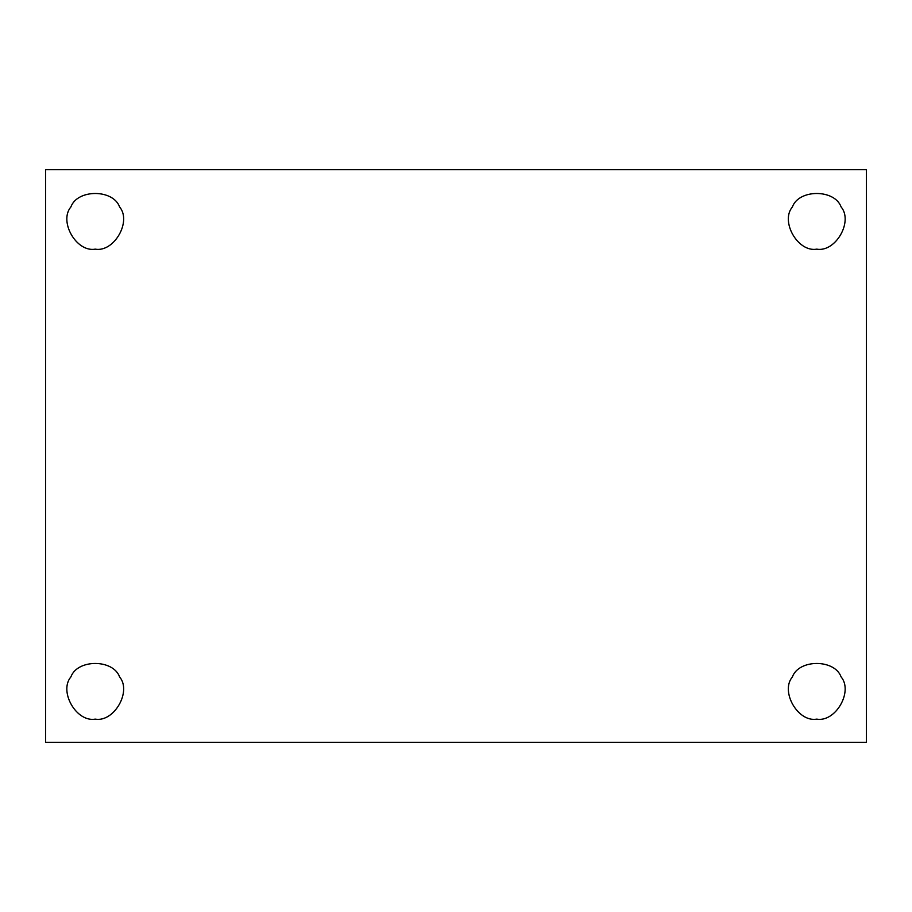 <?xml version="1.0" encoding="UTF-8"?>
<svg xmlns="http://www.w3.org/2000/svg" width="912" height="912" viewBox="0 0 912 912"><rect width="100%" height="100%" fill="white"/><g stroke="black" fill="none" stroke-linecap="round" stroke-linejoin="round"><path stroke-width="1.37" d="M119.609 206.944C113.145 189.001 77.349 189.001 70.885 206.944C77.349 189.001 113.145 189.001 119.609 206.944C131.921 221.513 114.023 252.521 95.247 249.147C114.023 252.521 131.921 221.513 119.609 206.944C113.145 189.001 77.349 189.001 70.885 206.944C58.573 221.513 76.471 252.521 95.247 249.147C76.471 252.521 58.573 221.513 70.885 206.944M841.115 206.944C834.651 189.001 798.855 189.001 792.391 206.944C798.855 189.001 834.651 189.001 841.115 206.944C853.427 221.513 835.529 252.521 816.753 249.147C835.529 252.521 853.427 221.513 841.115 206.944C834.651 189.001 798.855 189.001 792.391 206.944C780.079 221.513 797.977 252.521 816.753 249.147C797.977 252.521 780.079 221.513 792.391 206.944M816.753 719.123C835.529 722.498 853.427 691.49 841.115 676.921C834.651 658.977 798.855 658.977 792.391 676.921C780.079 691.49 797.977 722.498 816.753 719.123C797.977 722.498 780.079 691.49 792.391 676.921C798.855 658.977 834.651 658.977 841.115 676.921C853.427 691.49 835.529 722.498 816.753 719.123M95.247 719.123C114.023 722.498 131.921 691.49 119.609 676.921C113.145 658.977 77.349 658.977 70.885 676.921C58.573 691.49 76.471 722.498 95.247 719.123C76.471 722.498 58.573 691.49 70.885 676.921C77.349 658.977 113.145 658.977 119.609 676.921C131.921 691.49 114.023 722.498 95.247 719.123M45.6 169.712L866.4 169.712L45.6 169.712L45.6 742.288L45.6 169.712M866.4 742.288L45.6 742.288L866.4 742.288L866.4 169.712L866.4 742.288"/></g></svg>
